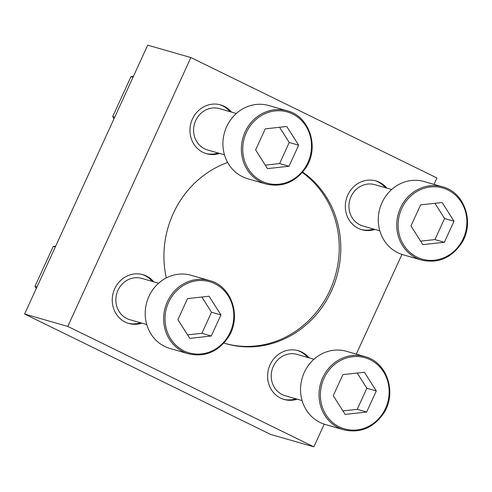 <?xml version="1.0" encoding="UTF-8"?>
<svg xmlns="http://www.w3.org/2000/svg" width="492" height="492" viewBox="0 0 492 492"><rect width="100%" height="100%" fill="white"/><g stroke="black" fill="none" stroke-linecap="round" stroke-linejoin="round"><path stroke-width="0.74" d="M309.099 357.85A25.393 23.431 106 0 0 298.189 350.673A25.393 23.431 106 0 0 268.663 368.619A25.393 23.431 106 0 0 284.179 399.492A25.393 23.431 106 0 0 297.242 399.184M297.463 350.476A25.393 23.431 -74 0 1 307.654 357.438M295.797 398.772A25.393 23.431 -74 0 1 283.46 399.27M153.738 281.83A25.393 23.431 106 0 0 142.828 274.647A25.393 23.431 106 0 0 113.308 292.592A25.393 23.431 106 0 0 128.824 323.465A25.393 23.431 106 0 0 141.88 323.164M142.102 274.45A25.393 23.431 -74 0 1 152.292 281.412M140.435 322.746A25.393 23.431 -74 0 1 128.105 323.25M231.455 112.078A25.393 23.431 106 0 0 220.545 104.894A25.393 23.431 106 0 0 191.025 122.846A25.393 23.431 106 0 0 206.542 153.719A25.393 23.431 106 0 0 219.598 153.412M219.819 104.704A25.393 23.431 -74 0 1 230.01 111.666M218.153 153A25.393 23.431 -74 0 1 205.822 153.498M386.817 188.104A25.393 23.431 106 0 0 375.906 180.921A25.393 23.431 106 0 0 346.38 198.873A25.393 23.431 106 0 0 361.897 229.746A25.393 23.431 106 0 0 374.959 229.438M375.181 180.724A25.393 23.431 -74 0 1 385.371 187.692M373.514 229.02A25.393 23.431 -74 0 1 361.177 229.524M227.661 162.483A95.233 87.859 106 0 0 173.27 213.491A95.233 87.859 106 0 0 166.302 277.925M223.885 343.065A95.233 87.859 106 0 0 226.099 343.736A95.233 87.859 106 0 0 331.46 290.901A95.233 87.859 106 0 0 302.678 172.089M302.328 172.501A95.233 87.859 -74 0 1 330.15 289.868A95.233 87.859 -74 0 1 225.318 343.508M67.779 326.417L24.6 314.031L147.698 45.166L190.878 57.552L67.779 326.417L313.853 446.834L324.228 424.172M24.6 314.031L270.674 434.448L313.853 446.834M356.294 354.129L401.946 254.419M434.012 184.383L436.951 177.969L190.878 57.552M422.843 244.641L444.362 242.279L454.011 221.215L442.136 202.507L420.611 204.869L410.968 225.939L422.843 244.641M421.589 260.077L403.145 254.788A38.093 35.141 -74 0 1 382.007 202.686A38.093 35.141 -74 0 1 424.153 181.554L442.603 186.849C464.946 192.292 475.081 223.522 461.188 243.804C450.955 258.257 437.757 263.681 421.589 260.077A38.093 35.141 -74 0 1 400.457 207.981A38.093 35.141 -74 0 1 442.603 186.849M379.836 230.834L362.973 226A21.5 19.834 -74 0 1 351.042 196.591A21.5 19.834 -74 0 1 374.83 184.666L391.693 189.5M267.482 168.621L289.007 166.259L298.65 145.189L286.774 126.487L265.256 128.849L255.612 149.912L267.482 168.621M266.233 184.057L247.783 178.762A38.093 35.141 -74 0 1 226.652 126.665A38.093 35.141 -74 0 1 268.798 105.528L287.242 110.823C309.585 116.266 319.726 147.502 305.827 167.784C295.594 182.237 282.396 187.661 266.233 184.057A38.093 35.141 -74 0 1 245.102 131.954A38.093 35.141 -74 0 1 287.242 110.823M224.475 154.814L207.612 149.974A21.5 19.834 -74 0 1 195.687 120.571A21.5 19.834 -74 0 1 219.475 108.64L236.332 113.48M189.771 338.367L211.289 336.005L220.933 314.942L209.057 296.233L187.538 298.595L177.895 319.665L189.771 338.367M188.516 353.803L170.066 348.514A38.093 35.141 -74 0 1 148.935 296.412A38.093 35.141 -74 0 1 191.081 275.28L209.524 280.569C231.867 286.018 242.009 317.248 228.11 337.53C217.876 351.983 204.678 357.407 188.516 353.803A38.093 35.141 -74 0 1 167.385 301.707A38.093 35.141 -74 0 1 209.524 280.569M146.757 324.56L129.894 319.726A21.5 19.834 -74 0 1 117.969 290.317A21.5 19.834 -74 0 1 141.757 278.392L158.615 283.226M345.126 414.393L366.645 412.032L376.294 390.962L364.418 372.259L342.893 374.621L333.25 395.691L345.126 414.393M343.871 429.83L325.427 424.534A38.093 35.141 -74 0 1 304.29 372.438A38.093 35.141 -74 0 1 346.436 351.3L364.886 356.595C387.229 362.038 397.37 393.274 383.471 413.557C373.237 428.009 360.039 433.434 343.871 429.83A38.093 35.141 -74 0 1 322.74 377.733A38.093 35.141 -74 0 1 364.886 356.595M302.119 400.586L285.255 395.746A21.5 19.834 -74 0 1 273.324 366.343A21.5 19.834 -74 0 1 297.113 354.412L313.976 359.252M133.412 76.371L130.989 76.635L133.018 77.219M130.989 76.635L112.711 116.555L114.747 117.139M112.711 116.555L114.052 118.658M55.694 246.117L53.271 246.387L55.307 246.972M53.271 246.387L34.993 286.301L37.029 286.885M34.993 286.301L36.334 288.41M420.623 241.148L434.946 239.579L444.362 242.279M434.946 239.579L444.59 218.51L454.011 221.215M444.59 218.51L434.934 203.301M342.906 410.9L357.229 409.326L366.645 412.032M357.229 409.326L366.872 388.262L376.294 390.962M366.872 388.262L357.217 373.047M187.55 334.874L201.868 333.305L211.289 336.005M201.868 333.305L211.511 312.236L220.933 314.942M211.511 312.236L201.855 297.027M265.268 165.127L279.585 163.553L289.007 166.259M279.585 163.553L289.228 142.483L298.65 145.189M289.228 142.483L279.573 127.274M401.73 208.522A37.035 34.169 -74 0 1 461.195 201.997A37.035 34.169 -74 0 1 434.541 260.207A37.035 34.169 -74 0 1 401.73 208.522M246.369 132.502A37.035 34.169 -74 0 1 305.833 125.97A37.035 34.169 -74 0 1 279.185 184.186A37.035 34.169 -74 0 1 246.369 132.502M168.651 302.248A37.035 34.169 -74 0 1 228.116 295.723A37.035 34.169 -74 0 1 201.468 353.933A37.035 34.169 -74 0 1 168.651 302.248M324.013 378.274A37.035 34.169 -74 0 1 383.477 371.743A37.035 34.169 -74 0 1 356.823 429.959A37.035 34.169 -74 0 1 324.013 378.274"/></g></svg>
